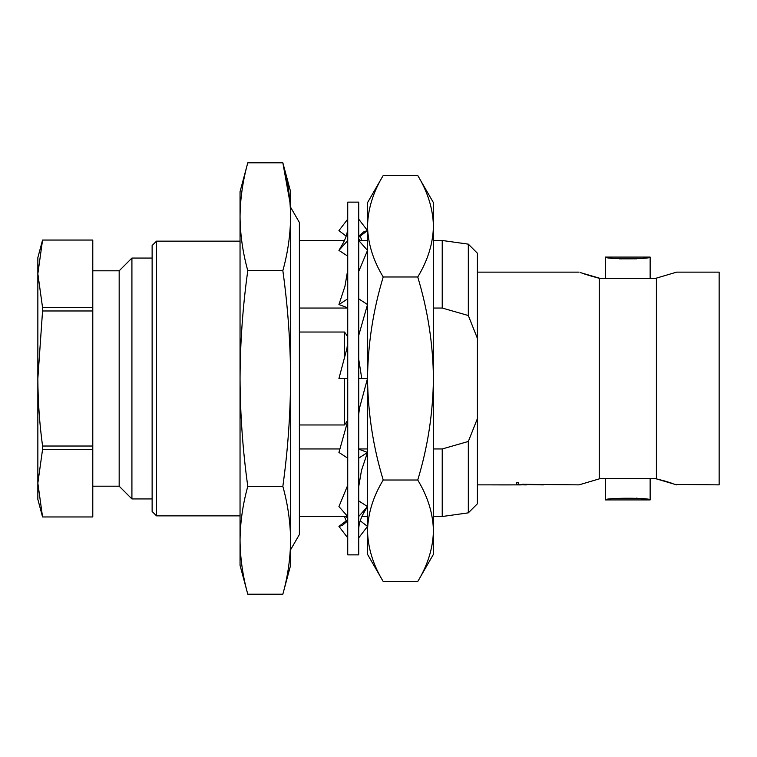 <?xml version="1.0" encoding="UTF-8"?>
<svg xmlns="http://www.w3.org/2000/svg" width="757" height="757" viewBox="0 0 757 757"><rect width="100%" height="100%" fill="white"/><g stroke="black" fill="none" stroke-linecap="round" stroke-linejoin="round"><path stroke-width="1.14" d="M358.723 554.872L358.723 202.128L347.728 202.128L347.728 554.872L358.723 554.872M358.723 537.839L367.514 526.399L360.228 520.807M345.864 516.52L347.728 518.223M346.167 236.156L338.937 230.601L347.728 219.161M358.723 238.938L360.398 240.48M358.723 219.161L367.514 230.601L358.723 237.253M347.728 256.121L338.937 250.416L347.728 240.508M358.723 236.099L364.022 231.661L367.514 230.601M338.937 250.416L341.161 246.612C345.589 239.373 347.785 232.806 347.728 226.882M367.514 240.48L358.723 240.48L367.514 250.416L358.723 271.413M347.728 307.844L338.937 304.551L347.728 298.835M338.937 304.551L344.965 286.241L347.728 270.088M358.723 298.835L367.514 304.551L358.723 335.427M347.728 342.344L346.943 348.419L338.937 378.5L347.728 378.5M358.723 378.5L367.514 378.5C367.902 344.123 373.135 310.285 383.212 276.986C373.154 260.417 367.921 243.499 367.514 226.239L367.514 530.761C367.93 513.464 373.173 496.545 383.212 480.014C373.21 447.141 367.978 413.303 367.514 378.5L359.509 408.089L358.723 414.164M347.728 421.1L338.937 452.449L347.728 458.165M358.723 458.165L367.514 452.449L358.723 449.156M347.728 485.256L338.937 506.584L347.728 516.492L299.384 516.52M358.723 486.533L361.505 470.352L367.514 452.449M358.723 516.492L367.514 506.584L358.723 500.879M347.728 519.747L338.937 526.399L347.728 537.839M358.723 529.957C358.657 523.939 360.89 517.305 365.413 510.067L367.514 506.584M338.937 526.399L342.382 525.396L347.728 520.807M591.293 276.097L600.471 278.614L655.193 278.614L656.404 278.122L656.404 478.878L655.193 478.386L600.471 478.386L599.26 478.878L600.471 478.386M433.439 554.323L417.741 581.518C427.79 564.987 433.023 548.068 433.439 530.761L433.439 554.323M383.212 175.482C373.173 192.013 367.93 208.932 367.514 226.239L367.514 202.677L383.212 175.482L417.741 175.482C427.8 192.051 433.032 208.97 433.439 226.239L433.439 530.761C433.032 513.501 427.8 496.583 417.741 480.014C427.743 447.141 432.985 413.303 433.439 378.5C433.051 344.123 427.819 310.285 417.741 276.986C427.79 260.455 433.023 243.536 433.439 226.239L433.439 202.677L417.741 175.482M92.789 486.193L119.171 486.193L131.917 498.939L152.129 498.939M92.789 270.807L119.171 270.807L119.171 486.193M119.171 270.807L131.917 258.061L131.917 498.939M131.917 258.061L152.129 258.061M42.562 307.579L37.85 273.816L37.85 257.626L42.562 240.045L92.789 240.045L92.789 307.579L42.562 307.579L42.562 310.976L92.789 310.976L92.789 516.955L42.562 516.955L37.85 483.184L37.85 499.374L42.562 516.955L92.789 516.955M347.728 336.704L344.53 332.03L344.53 357.37M344.53 332.03L299.384 332.03M156.529 515.858L152.129 511.467L152.129 245.533L156.529 241.142L156.529 515.858L240.045 515.858M675.168 272.652L676.635 272.132L719.15 272.132L719.15 484.868L675.348 484.414M664.372 480.903L656.404 478.878L676.635 484.868M156.529 241.142L240.045 241.142M468.318 244.151L468.318 315.527L477.402 338.398L477.402 253.226L468.318 244.151L442.23 240.48L442.23 308.042L468.318 315.527M433.439 448.958L442.23 448.958L468.318 441.473L477.402 418.602L477.402 503.774L468.318 512.849L442.23 516.52L433.439 516.52M676.635 272.132L656.404 278.122M477.402 484.868L521.355 484.877M521.128 484.868L519.255 484.896M518.498 482.777L516.52 482.805L518.498 482.777M522.368 484.291L579.039 484.868L599.26 478.878L599.26 278.122L580.316 272.586M477.402 272.132L579.039 272.132M612.063 258.109L605.524 257.077C604.124 259.31 651.512 259.32 650.14 257.077L650.14 278.614M643.592 258.109L650.14 257.077L605.524 257.077L605.524 278.614M605.524 478.386L605.524 499.923L650.14 499.923C651.522 497.68 604.152 497.68 605.524 499.923M650.14 478.386L650.14 499.923L636.419 498.163M240.045 216.72L240.045 378.5C240.196 342.561 242.77 306.604 247.785 270.646C242.798 252.668 240.215 234.698 240.045 216.72L240.045 191.691L247.785 162.793C242.798 180.772 240.215 198.741 240.045 216.72C240.215 198.741 242.798 180.772 247.785 162.793L282.844 162.793L290.016 202.677M290.593 565.309L282.844 594.207C287.84 576.228 290.414 558.259 290.593 540.28C290.414 522.302 287.84 504.332 282.844 486.354C287.83 450.472 290.414 414.524 290.593 378.5L290.593 565.309M361.874 516.52L367.514 516.52M299.384 448.958L339.978 448.958M358.723 448.958L367.514 448.958M290.593 207.238L299.384 222.463L299.384 240.48L344.492 240.48M442.23 448.958L442.23 516.52M433.439 240.48L442.23 240.48M299.384 308.042L347.728 308.042M366.445 308.042L367.514 308.042M299.384 424.97L344.53 424.97L347.728 420.305M361.761 378.5L358.723 359.263M477.402 418.602L477.402 338.398M433.439 308.042L442.23 308.042M290.593 378.5C290.442 342.561 287.859 306.604 282.844 270.646C287.84 252.668 290.414 234.698 290.593 216.72L290.593 378.5M290.593 216.72C290.414 198.741 287.84 180.772 282.844 162.793L290.593 191.691L290.593 540.271M247.785 594.207L240.045 565.309L240.045 378.5C240.215 414.524 242.798 450.472 247.785 486.354C242.798 504.332 240.215 522.302 240.045 540.28C240.215 558.259 242.798 576.228 247.785 594.207L282.844 594.207M636.751 258.809L619.444 258.847M584.678 274.072L590.895 275.983M580.496 484.348L579.039 484.868M671.137 482.975L664.901 481.055M468.318 441.473L468.318 512.849M526.352 484.896L516.52 484.698L516.52 482.805M518.498 482.805L518.498 484.641M522.368 484.319L543.327 484.887L521.015 484.452M499.374 484.868L510.303 484.868M510.303 484.887L513.681 484.868M247.785 270.646L282.844 270.646M247.785 486.354L282.844 486.354M344.53 378.5L344.53 424.97M92.789 307.579L92.789 310.976M92.789 446.024L42.562 446.024C39.506 423.504 37.935 400.992 37.85 378.5L37.85 273.816L42.562 240.054L92.789 240.054M42.562 310.976L37.85 378.5L37.85 483.184L42.562 449.421L92.789 449.421M42.562 446.024L42.562 449.421M383.212 581.518C373.154 564.949 367.921 548.03 367.514 530.761L367.514 554.323L383.212 581.518L417.741 581.518M383.212 480.014L417.741 480.014M383.212 276.986L417.741 276.986M290.593 549.762L299.384 534.537L299.384 222.463M346.167 520.844L344.492 516.52M361.874 240.48L360.228 236.193M499.374 484.896L511.363 484.896"/></g></svg>

